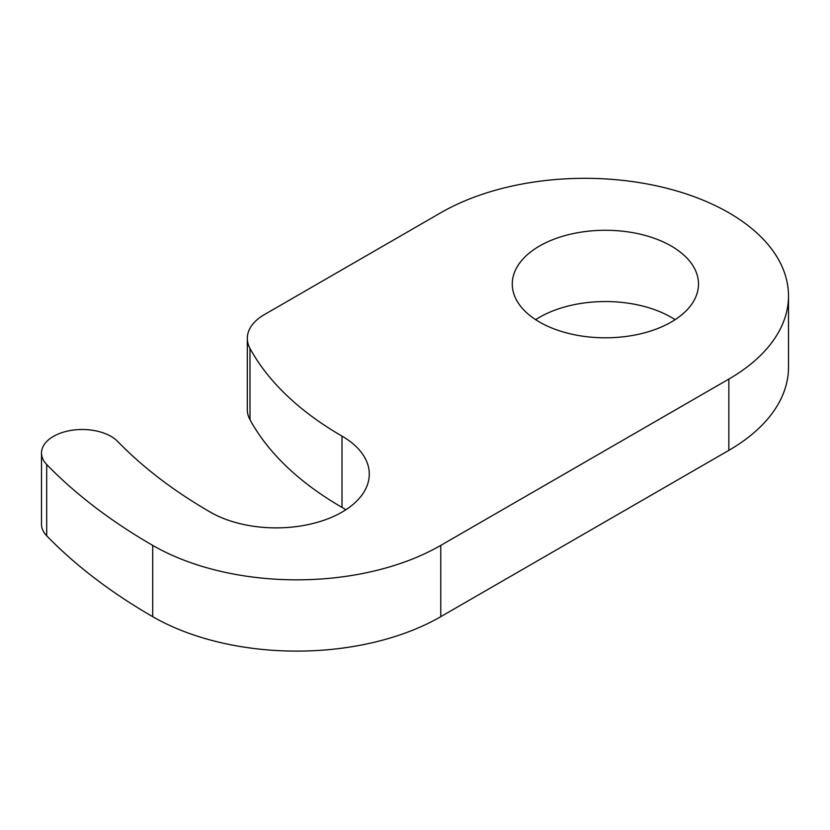<?xml version="1.0" encoding="UTF-8"?>
<svg xmlns="http://www.w3.org/2000/svg" width="830" height="830" viewBox="0 0 830 830"><rect width="100%" height="100%" fill="white"/><g stroke="black" fill="none" stroke-linecap="round" stroke-linejoin="round"><path stroke-width="1.25" d="M728.844 379.082L440.772 545.393A203.692 117.601 180 0 1 152.699 545.393A640.189 369.609 180 0 1 46.688 464.499A40.743 23.52 180 0 1 41.5 453.024A40.743 23.52 180 0 1 71.961 430.262A40.743 23.52 180 0 1 117.787 441.539A558.715 322.569 180 0 0 210.312 512.131A93.116 53.763 180 0 0 311.79 523.782A93.116 53.763 180 0 0 369.277 474.117A93.116 53.763 180 0 0 342.002 436.103A372.473 215.043 180 0 1 249.996 348.424A58.204 33.605 180 0 1 247.319 338.36A58.204 33.605 180 0 1 264.365 314.601L440.772 212.76A203.692 117.601 180 0 1 662.755 187.269A203.692 117.601 180 0 1 788.5 295.916A203.692 117.601 180 0 1 728.844 379.082L728.844 450.358L440.772 616.669A203.692 117.601 180 0 1 152.699 616.669A640.189 369.609 180 0 1 46.688 535.786A40.743 23.52 180 0 1 41.5 524.301L41.5 453.024M342.002 436.103L342.002 507.379A93.116 53.763 180 0 1 345.871 509.755M342.002 507.379A372.473 215.043 180 0 1 249.996 419.7A58.204 33.605 180 0 1 247.319 409.647L247.319 338.36M788.5 295.916L788.5 367.202A203.692 117.601 180 0 1 728.844 450.358M539.531 322.05A93.116 53.763 180 0 1 512.266 284.036A93.116 53.763 180 0 1 569.743 234.371A93.116 53.763 180 0 1 671.221 246.022A93.116 53.763 180 0 1 698.497 284.036A93.116 53.763 180 0 1 641.019 333.712A93.116 53.763 180 0 1 539.531 322.05M535.661 319.675A93.116 53.763 180 0 1 671.221 317.299A93.116 53.763 180 0 1 675.101 319.675M440.772 545.393L440.772 616.669M152.699 545.393L152.699 616.669M46.688 464.499L46.688 535.786M249.996 348.424L249.996 419.7"/></g></svg>
